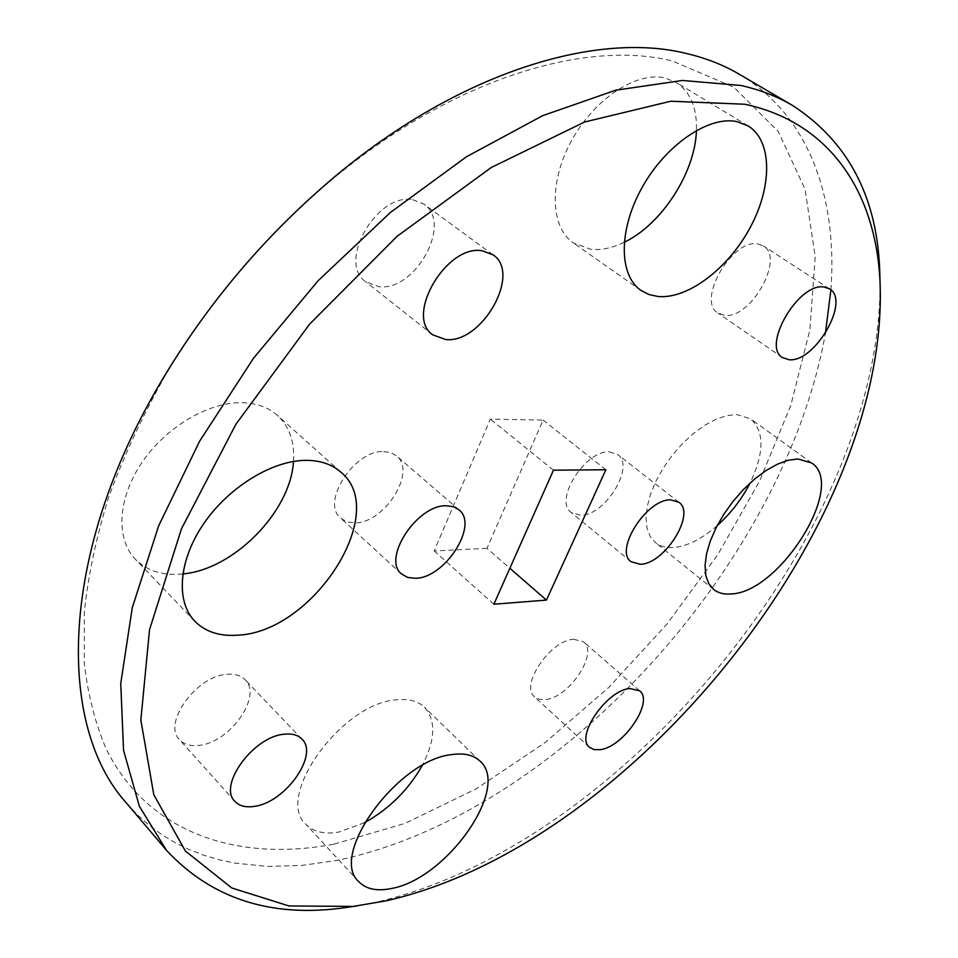 <?xml version="1.0" encoding="UTF-8"?>
<svg xmlns="http://www.w3.org/2000/svg" width="958" height="958" viewBox="0 0 958 958"><rect width="100%" height="100%" fill="white"/><g stroke="black" fill="none" stroke-linecap="round" stroke-linejoin="round"><path stroke-width="0.72" stroke-dasharray="4.79 3.59" d="M383.775 451.565L390.828 452.667L396.516 455.888C417.161 471.444 384.505 523.439 354.795 522.852L346.988 521.823L340.761 518.218C320.391 502.639 354.328 449.697 383.775 451.565M609.336 451.877L617.718 454.511C635.537 466.402 604.941 515.979 580.476 515.308L571.219 512.494C553.508 500.699 585.063 450.176 609.336 451.877M333.624 844.237C238.578 862.068 148.945 834.394 106.398 749.384C95.441 724.044 88.076 695.52 84.316 663.822L84.28 612.557C88.052 576.021 96.123 537.761 108.47 497.801C123.283 457.277 142.143 416.622 165.075 375.835C208.066 303.818 261.342 240.434 324.894 185.684C446.212 81.274 582.308 38.823 672.109 60.881L733.816 87.178L778.207 131.414L805.079 189.253L815.198 256.564L809.893 329.648L790.805 405.378L759.562 481.12L717.805 554.646L667.055 624.005L608.821 687.365L544.599 742.965L476.03 788.961L404.971 823.413L333.624 844.237M126.528 803.127L137.461 814.887L149.28 825.413L161.902 834.693L175.266 842.765L189.301 849.626L203.958 855.278L219.166 859.769L234.866 863.11L267.51 866.427L301.471 865.481L336.342 860.488C556.562 815.725 783.919 565.256 825.413 333.324M880.127 283.808C880.019 532.468 621.467 846.752 374.949 902.46L357.25 905.909M182.786 573.926L178.631 574.261C160.633 575.123 146.203 570.118 135.341 559.244C115.547 538.935 117.618 498.232 141.976 462.486C166.213 426.717 209.024 401.713 242.47 402.707C256.768 403.174 268.444 407.413 277.473 415.425C289.496 426.705 294.825 442.045 293.471 461.457M364.483 822.718L338.904 832.035C324.415 834.574 313.386 831.951 305.83 824.179C274.443 796.864 341.862 703.28 396.013 699.855C408.359 698.49 417.868 700.957 424.514 707.279C436.177 720.548 435.423 739.971 422.227 765.538M717.207 525.595C701.651 539.15 686.934 546.491 673.043 547.593C665.978 547.964 660.11 546.299 655.44 542.611L650.266 536.564L647.069 528.397L646.003 518.386L647.153 506.866L650.506 494.304L655.943 481.167L663.283 468.007L672.217 455.325L682.407 443.674L693.424 433.507L704.813 425.244L716.117 419.209L726.883 415.592L736.702 414.539L750.737 418.909C764.556 431.639 764.328 453.014 750.078 483.036M624.197 242.266C612.354 248.038 601.181 250.385 590.703 249.296L573.231 242.829C550.467 227.345 548.694 182.224 571.435 140.802C593.936 99.273 636.22 71.275 664.756 77.897L676.085 82.352C690.311 91.74 697.101 107.763 696.442 130.42M412.718 199.731L423.831 204.054C453.146 223.106 415.042 291.855 378.697 286.67L365.693 281.712C336.953 262.708 376.65 192.654 412.718 199.731M573.591 639.249L583.626 641.86C598.738 653.033 569.016 697.771 545.473 699.603L539.318 699.376L534.612 696.921C519.559 685.796 550.263 640.16 573.591 639.249M226.95 674.312C234.818 673.618 240.853 675.402 245.08 679.689C262.827 695.855 229.968 742.618 199.132 745.372C190.606 746.402 184.08 744.534 179.577 739.756C162.082 723.47 196.45 675.821 226.95 674.312M757.814 243.919L763.382 245.907C785.261 258.073 750.593 319.385 724.535 315.338L717.985 313.098C696.262 301.159 731.936 238.566 757.814 243.919M486.963 548.347L434.178 550.946L490.376 419.125L543.102 420.095L486.963 548.347L509.86 568.274M830.897 289.915C837.675 198.809 809.63 115.726 739.181 74.197M493.873 604.223L434.178 550.946M605.875 469.743L543.102 420.095M553.473 470.198L490.376 419.125M458.918 509.764L396.516 455.888M678.923 502.279L617.718 454.511M165.075 375.835L162.273 379.667M324.894 185.684L328.187 182.271M340.976 472.246L277.473 415.425M479.994 761.119L424.514 707.279M811.618 462.954L750.737 418.909M748.054 125.869L676.085 82.352M493.059 254.84L423.831 204.054M639.657 690.838L583.626 641.86M301.89 739.073L245.08 679.689M829.544 288.885L763.382 245.907M782.53 357.597L717.985 313.098M234.902 801.379L179.577 739.756M589.529 747.324L534.612 696.921M432.8 334.857L365.693 281.712M640.974 290.418L573.231 242.829M713.65 589.481L655.44 542.611M358.843 881.731L305.83 824.179M194.881 621.311L135.341 559.244M631.118 561.723L571.219 512.494M401.618 574.034L340.761 518.218"/><path stroke-width="1.44" d="M415.509 578.297C445.135 578.033 479.084 524.852 458.918 509.764L453.338 506.674L446.32 505.752C416.969 504.686 381.667 558.957 401.618 574.034L407.737 577.482L415.509 578.297M640.219 564.274C664.457 564.262 696.238 513.716 678.923 502.279L670.696 499.86C646.674 498.819 613.898 550.407 631.118 561.723L640.219 564.274M792.482 105.416L739.181 74.197C723.613 65.048 706.166 58.175 686.85 53.6C594.846 30.357 454.128 73.886 328.187 182.271C262.217 239.105 206.904 304.907 162.273 379.667C58.342 553.473 56.462 726.092 126.528 803.127L166.453 850.273L139.341 806.229L123.534 750.258L120.756 683.449L132.276 607.719L158.657 525.846L199.527 441.351L253.499 358.256L318.176 280.682L390.385 212.472L466.462 156.753L542.695 115.655L615.635 90.232L682.419 80.46L740.893 85.478C760.017 89.789 777.225 96.447 792.482 105.416C847.219 141.006 876.259 195.085 879.612 267.665L880.127 283.808M744.761 104.23L670.768 101.225L584.596 122.013L491.203 167.53L397.115 236.303L309.674 324.067L235.931 424.226L181.469 528.78L149.544 629.681L140.838 719.997L153.807 794.745L185.397 851.051L231.776 887.97L288.957 905.957L353.239 906.4L385.99 900.843C631.49 845.734 891.874 522.996 879.923 279.76C875.301 193.552 831.233 122.672 744.761 104.23M357.25 905.909L341.264 908.184C269.198 917.369 210.928 898.065 166.453 850.273M293.471 461.457C290.777 511.38 233.848 569.627 182.786 573.926M237.967 635.154C313.122 632.112 390.373 512.243 340.976 472.246C332.139 464.402 320.547 460.439 306.225 460.343C272.707 460.247 229.07 486.676 203.85 523.499C178.511 560.286 175.482 601.42 194.881 621.311C205.539 631.933 219.897 636.555 237.967 635.154M422.227 765.538C408.371 789.919 389.128 808.983 364.483 822.718M391.559 888.473C446.763 878.833 510.949 787.296 479.994 761.119C473.563 755 464.187 752.82 451.865 754.581C397.881 759.682 328.247 855.506 358.843 881.731C366.172 889.252 377.081 891.491 391.559 888.473M750.078 483.036C741.708 499.238 730.762 513.428 717.207 525.595M730.894 593.96C779.525 592.906 846.992 485.179 811.618 462.954L797.894 458.954L788.159 460.271L777.405 464.187L766.041 470.546L754.521 479.144L743.312 489.634L732.882 501.597L723.649 514.542L715.997 527.954L710.213 541.258L706.525 553.94L705.04 565.495L705.795 575.495L708.716 583.578L713.65 589.481C718.153 593.038 723.913 594.535 730.894 593.96M696.442 130.42C695.316 172.608 661.355 224.723 624.197 242.266M658.158 296.513C687.964 299.219 728.308 268.491 750.246 227.429C772.399 186.475 772.495 140.67 748.054 125.869L736.93 121.606C708.752 115.535 665.798 144.814 642.171 187.361C618.293 229.8 618.772 275.353 640.974 290.418L649.009 294.549L658.158 296.513M445.674 339.527C481.874 343.85 521.823 273.425 493.059 254.84L482.066 250.733C446.153 244.41 404.516 316.356 432.8 334.857L445.674 339.527M600.211 749.671C623.586 747.108 654.29 701.543 639.657 690.838L629.801 688.539C606.665 690.131 574.932 736.69 589.529 747.324L594.128 749.635L600.211 749.671M254.337 806.373C285.233 802.624 319.218 754.748 301.89 739.073C297.782 734.906 291.783 733.301 283.891 734.247C253.343 736.702 217.777 785.608 234.902 801.379C239.296 806.025 245.775 807.69 254.337 806.373M788.937 359.693C814.587 363.094 850.8 300.608 829.544 288.885L824.108 287.017C798.661 282.263 761.382 346.149 782.53 357.597L788.937 359.693M825.413 333.324L830.897 289.915M546.443 600.091L493.873 604.223L553.473 470.198L605.875 469.743L546.443 600.091L509.86 568.274M353.239 906.4L341.264 908.184M879.923 279.76L879.612 267.665"/></g></svg>
